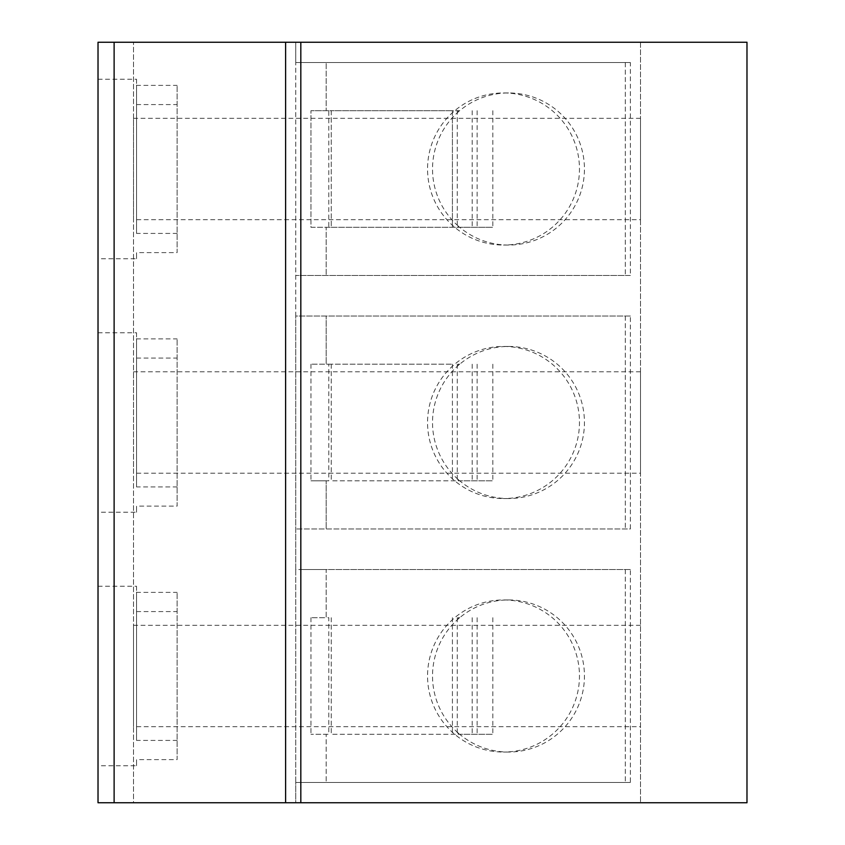 <?xml version="1.0" encoding="UTF-8"?>
<svg xmlns="http://www.w3.org/2000/svg" width="845" height="845" viewBox="0 0 845 845"><rect width="100%" height="100%" fill="white"/><g stroke="black" fill="none" stroke-linecap="round" stroke-linejoin="round"><path stroke-width="0.63" stroke-dasharray="4.22 3.17" d="M114.117 42.25L114.117 802.75L133.51 802.75L133.51 42.25L133.51 802.75L98.02 802.75L98.02 42.25L98.02 802.75L98.02 42.25L746.98 42.25L640.51 42.25L746.98 42.25L746.98 802.75L640.51 802.75L746.98 802.75L746.98 42.25L746.98 802.75L295.75 802.75L295.75 782.47L630.37 782.47L295.75 782.47L295.75 569.53L630.37 569.53L630.37 782.47M300.82 42.25L300.82 802.75M640.51 42.25L640.51 802.75L640.51 42.25M640.51 219.7L640.51 118.3L640.51 219.7L133.51 219.7L133.51 118.3L133.51 219.7M640.51 473.2L640.51 371.8L640.51 473.2L133.51 473.2L133.51 371.8L133.51 473.2M640.51 726.7L640.51 625.3L640.51 726.7L133.51 726.7L133.51 625.3L133.51 726.7M285.61 42.25L285.61 802.75L295.75 802.75L295.75 42.25L295.75 62.53L630.37 62.53L630.37 275.47L295.75 275.47L630.37 275.47M630.37 62.53L295.75 62.53L295.75 316.03L630.37 316.03L630.37 528.97L295.75 528.97L630.37 528.97M630.37 316.03L295.75 316.03L295.75 569.53L300.82 569.53L300.82 782.47L300.82 569.53L326.17 569.53L326.17 617.695L328.779 617.695L328.779 734.305L326.17 734.305L326.17 782.47L326.17 734.305L310.96 734.305L328.779 734.305M630.37 569.53L326.17 569.53L326.17 617.695L310.96 617.695L328.779 617.695M300.82 316.03L300.82 528.97L300.82 316.03M625.3 316.03L625.3 528.97L625.3 316.03M328.779 364.195L452.413 364.195L310.96 364.195L326.17 364.195L326.17 316.03L326.17 364.195L328.779 364.195L328.779 480.805L326.17 480.805L326.17 528.97L326.17 480.805L310.96 480.805L328.779 480.805M458.148 479.453A76.05 75.955 90 0 1 458.148 365.547L458.148 364.195L459.722 364.195A76.05 75.955 90 0 1 584.444 422.5A76.05 75.955 90 0 1 459.722 480.805L331.24 480.805L492.846 480.805L459.469 480.805L458.148 479.453L458.148 480.805M458.148 364.195L459.722 364.195M457.251 364.195L457.251 480.805M477.129 364.195L477.129 480.805M458.148 365.547L459.469 364.195M492.846 364.195L492.846 480.805M472.186 364.195L472.186 480.805M310.96 364.195L310.96 480.805L310.96 364.195M508.489 498.55L503.514 498.55A76.05 75.955 90 0 1 427.549 422.5A76.05 75.955 90 0 1 503.514 346.45A76.05 75.955 90 0 1 579.469 422.5A76.05 75.955 90 0 1 503.514 498.55M508.489 346.45L503.514 346.45M300.82 62.53L300.82 275.47L300.82 62.53M625.3 62.53L625.3 275.47L625.3 62.53M328.779 110.695L326.17 110.695L326.17 62.53L326.17 110.695L310.96 110.695L459.722 110.695A76.05 75.955 90 0 1 584.444 169A76.05 75.955 90 0 1 459.722 227.305L328.779 227.305L328.779 110.695L331.24 110.695L331.24 227.305L492.846 227.305L459.469 227.305L458.148 225.953L458.148 227.305M328.779 227.305L326.17 227.305L326.17 275.47L326.17 227.305L310.96 227.305L310.96 110.695L310.96 227.305L331.24 227.305L331.24 110.695L452.413 110.695L452.413 227.305L452.413 110.695L457.251 110.695L457.251 227.305M458.148 225.953A76.05 75.955 90 0 1 458.148 112.047L458.148 110.695L459.722 110.695M458.148 110.695L457.251 110.695M458.148 112.047L459.469 110.695M477.129 110.695L477.129 227.305M508.489 245.05L503.514 245.05A76.05 75.955 90 0 1 427.549 169A76.05 75.955 90 0 1 503.514 92.95A76.05 75.955 90 0 1 579.469 169A76.05 75.955 90 0 1 503.514 245.05M508.489 92.95L503.514 92.95M492.846 110.695L492.846 227.305M472.186 110.695L472.186 227.305M114.117 802.75L285.61 802.75M98.02 258.739L98.02 79.261L98.02 258.739L136.552 258.739L136.552 252.613L177.112 252.613L177.112 85.387L177.112 252.613M98.02 512.239L98.02 332.761L98.02 512.239L136.552 512.239L136.552 506.113L177.112 506.113L177.112 338.887L177.112 506.113M98.02 765.739L98.02 586.261L98.02 765.739L136.552 765.739L136.552 759.613L177.112 759.613L177.112 592.387L177.112 759.613M133.51 118.3L640.51 118.3M133.51 371.8L640.51 371.8M133.51 625.3L640.51 625.3M98.02 79.261L136.552 79.261L136.552 233.421L177.112 233.421M136.552 233.421L136.552 85.387L177.112 85.387M136.552 79.261L136.552 85.387M136.552 258.739L136.552 252.613M136.552 104.579L177.112 104.579M98.02 332.761L136.552 332.761L136.552 486.921L177.112 486.921M136.552 486.921L136.552 338.887L177.112 338.887M136.552 332.761L136.552 338.887M136.552 512.239L136.552 506.113M136.552 358.079L177.112 358.079M98.02 586.261L136.552 586.261L136.552 740.421L177.112 740.421M136.552 740.421L136.552 592.387L177.112 592.387M136.552 586.261L136.552 592.387M136.552 765.739L136.552 759.613M136.552 611.579L177.112 611.579M625.3 569.53L625.3 782.47L625.3 569.53M458.148 732.953A76.05 75.955 90 0 1 458.148 619.047L458.148 617.695L459.722 617.695A76.05 75.955 90 0 1 584.444 676A76.05 75.955 90 0 1 459.722 734.305L331.24 734.305L492.846 734.305L459.469 734.305L458.148 732.953L458.148 734.305M458.148 617.695L459.722 617.695M457.251 617.695L457.251 734.305M477.129 617.695L477.129 734.305M458.148 619.047L459.469 617.695M492.846 617.695L492.846 734.305M472.186 617.695L472.186 734.305M310.96 617.695L310.96 734.305L310.96 617.695M508.489 752.05L503.514 752.05A76.05 75.955 90 0 1 427.549 676A76.05 75.955 90 0 1 503.514 599.95A76.05 75.955 90 0 1 579.469 676A76.05 75.955 90 0 1 503.514 752.05M508.489 599.95L503.514 599.95M331.24 364.195L331.24 480.805L331.24 364.195M452.413 364.195L452.413 480.805L452.413 364.195M331.24 617.695L331.24 734.305L331.24 617.695M452.413 617.695L452.413 734.305L452.413 617.695"/><path stroke-width="1.27" d="M285.61 42.25L98.02 42.25L98.02 802.75L285.61 802.75L285.61 42.25L300.82 42.25L300.82 802.75L285.61 802.75M300.82 802.75L746.98 802.75L746.98 42.25L300.82 42.25M114.117 42.25L114.117 802.75"/></g></svg>
